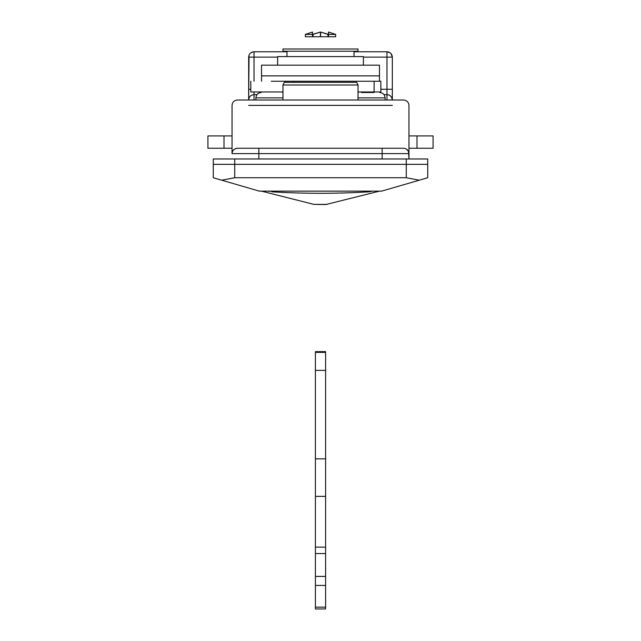 <?xml version="1.0" encoding="UTF-8"?>
<svg xmlns="http://www.w3.org/2000/svg" width="641" height="641" viewBox="0 0 641 641"><rect width="100%" height="100%" fill="white"/><g stroke="black" fill="none" stroke-linecap="round" stroke-linejoin="round"><path stroke-width="0.96" d="M259.917 51.761L274.933 51.761M361.436 92.504L374.112 92.504M254.02 100.012L254.02 94.652C250.767 94.964 248.98 96.751 248.66 100.012L249.037 55.158M251.216 52.554L254.02 51.761C250.767 52.081 248.98 53.868 248.66 57.121L248.66 100.012C248.98 96.751 250.767 94.964 254.02 94.652L256.969 94.652M384.031 94.652L386.98 94.652L386.98 89.283L392.34 89.283L392.34 100.012C392.02 96.751 390.233 94.964 386.98 94.652L388.63 94.908M391.01 53.596L392.34 57.121L392.34 100.012L391.531 97.184M282.969 84.997L284.316 82.32L356.684 82.32L358.031 84.997L282.969 84.997L282.969 100.012L358.031 100.012L358.031 84.997M293.562 82.32L284.316 82.32M427.723 177.741L419.302 180.193L427.723 177.741L427.723 164.344L234.726 164.344L427.723 164.344L427.723 158.976L406.274 158.976L406.274 177.741L234.726 177.741L221.698 180.193L259.381 191.146L381.619 191.146L419.302 180.193L406.274 177.741M406.274 158.976L213.277 158.976L213.277 177.741L221.698 180.193M408.533 151.532L408.958 158.976L408.958 105.372C408.629 102.127 406.843 100.341 403.598 100.012L237.402 100.012C234.157 100.341 232.371 102.127 232.042 105.372L232.042 153.616C232.018 150.683 233.805 148.896 237.402 148.255L403.598 148.255L237.402 148.255C234.149 148.576 232.363 150.363 232.042 153.616L237.402 153.616M382.148 158.976L382.148 153.616L408.958 153.616L408.958 158.976L408.958 153.616C408.637 150.363 406.851 148.576 403.598 148.255M406.386 149.041L408.405 151.252M354.008 51.761L386.98 51.761L390.209 52.842M380.858 89.283L386.98 89.283L386.98 51.761C390.233 52.081 392.02 53.868 392.34 57.121L392.34 89.283M277.609 57.121L254.02 57.121L254.02 51.761L286.992 51.761M249.493 54.253L250.238 53.323M390.193 100.012L253.019 100.012M234.726 158.976L234.726 164.344L213.277 164.344L234.726 164.344L234.726 177.741M275.47 75.886L379.472 75.886L379.472 65.166L261.528 65.166L261.528 75.886L379.472 75.886L379.472 81.247L271.223 81.247M277.609 65.166L277.609 56.584L363.391 56.584L363.391 65.166M282.593 92.504L282.593 91.967M358.407 92.504L358.407 91.967M349.153 51.224L282.969 51.224L282.969 49.004L358.031 49.004L358.031 51.224L349.153 51.224M320.412 36.745L313.04 36.745L320.412 36.745L320.412 32.058L313.04 34.406L305.348 34.406L312.488 32.05L312.463 36.745L305.348 36.745L312.463 36.745M320.588 36.745L327.96 36.745L320.588 36.745L320.588 32.058L328.512 34.406M328.512 36.745L335.652 36.745L328.512 36.745L328.512 32.05M320.5 32.05L320.5 36.745M305.348 36.745L305.348 34.406M312.488 36.745L312.488 32.05M312.488 34.406L320.412 32.058M313.04 36.745L313.04 34.406M327.96 36.745L327.96 34.406L320.588 32.058M328.537 36.745L328.537 32.058L335.652 34.406L335.652 36.745L335.652 34.406L327.96 34.406M315.404 607.147L315.404 608.95L325.596 608.95L325.596 607.147L315.404 607.147L315.404 352.446M325.596 352.446L325.596 585.433L315.404 585.433M325.596 607.147L325.596 585.433M325.596 352.382L315.404 352.382M325.596 370.386L315.404 370.386M325.596 458.844L315.404 458.844M325.596 496.366L315.404 496.366M369.4 191.803L372.493 191.146L369.4 191.803C336.797 193.79 304.203 193.79 271.6 191.803C304.203 193.79 336.797 193.79 369.4 191.803L369.136 191.146M269.532 191.475L268.507 191.146M358.031 91.967L380.858 91.967L380.858 81.247L379.472 81.247M293.698 82.32L293.698 81.247L285.654 81.247L285.654 82.32M250.807 81.247L250.807 91.967L282.969 91.967M379.472 191.146L325.796 204.551L313.922 204.391L261.528 191.146M207.916 135.924L224.005 135.924L224.005 148.255L207.916 148.255L207.916 135.924M433.084 148.255L416.995 148.255L416.995 135.924L433.084 135.924L433.084 148.255M416.995 135.924L408.958 135.924M408.958 148.255L416.995 148.255M224.005 148.255L232.042 148.255M232.042 135.924L224.005 135.924M392.34 100.012L386.98 100.012L386.98 94.652M248.66 89.283L250.807 89.283M254.02 94.652L254.02 91.967M382.148 148.255L382.148 153.616L258.852 153.616L258.852 148.255M258.852 158.976L258.852 153.616L232.042 153.616M363.391 57.121L392.34 57.121M248.66 57.121L254.02 57.121L254.02 81.247M392.34 105.372L248.668 105.372M282.969 97.865L255.903 97.865L255.903 100.012M385.097 100.012L385.097 97.865L358.031 97.865M325.596 547.126L315.404 547.126M325.596 553.552L315.404 553.552M325.596 576.411L315.404 576.411M271.864 191.146L271.6 191.803M327.078 204.391L313.922 204.391M385.097 97.865C384.768 94.62 382.981 92.833 379.736 92.504M255.903 97.865C256.232 94.62 258.019 92.833 261.264 92.504M261.528 75.886L261.528 81.247M286.992 51.224L286.992 56.584M354.008 56.584L354.008 51.224M315.404 351.621L325.596 351.621M374.112 81.247L374.112 91.967"/></g></svg>
